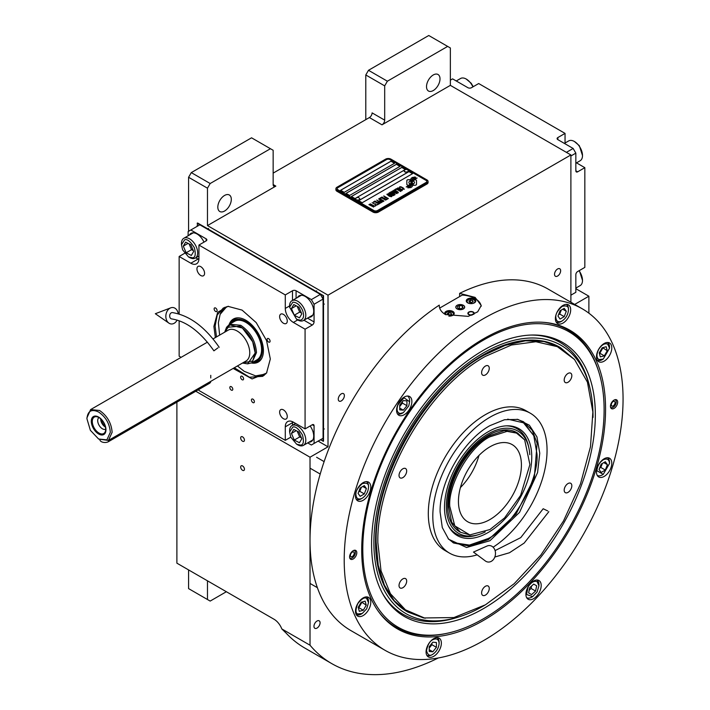 <?xml version="1.0" encoding="UTF-8"?>
<svg xmlns="http://www.w3.org/2000/svg" width="710" height="710" viewBox="0 0 710 710"><rect width="100%" height="100%" fill="white"/><g stroke="black" fill="none" stroke-linecap="round" stroke-linejoin="round"><path stroke-width="1.06" d="M365.792 119.635L365.792 74.967L368.49 70.299L387.385 81.206L447.655 46.407L450.353 47.96L450.353 85.36L381.989 124.827A3.816 2.201 -60 0 0 384.687 120.15L372.093 112.881A3.816 2.201 120 0 1 369.395 117.558L273.146 173.125M188.585 231.291L188.585 177.278L191.283 172.61L210.178 183.517L270.439 148.718L273.146 150.271L273.146 184.556A3.816 2.201 -60 0 0 273.936 186.304A3.816 2.201 -60 0 0 275.844 186.109L207.471 225.585L328.011 295.174L328.011 446.821L310.022 457.213L310.022 645.212A235.347 135.876 120 0 0 331.783 663.628A235.347 135.876 120 0 0 438.318 657.966M450.353 85.36L570.893 154.949L328.011 295.174M384.687 120.15L384.687 85.874L365.792 74.967M191.283 172.61L251.553 137.811L270.439 148.718M217.819 207.142A9.541 5.511 120 0 0 219.798 211.509A9.541 5.511 120 0 0 227.147 208.953A9.541 5.511 120 0 0 231.309 199.35A9.541 5.511 120 0 0 229.339 194.984A9.541 5.511 120 0 0 221.981 197.54A9.541 5.511 120 0 0 217.819 207.142M210.178 183.517L207.471 188.185L207.471 225.585M188.585 177.278L207.471 188.185M318.115 441.114L328.011 446.821M320.077 622.794A4.322 2.494 120 0 0 319.18 620.815A4.322 2.494 120 0 0 315.844 621.969A4.322 2.494 120 0 0 313.962 626.327A4.322 2.494 120 0 0 314.858 628.306A4.322 2.494 120 0 0 318.186 627.143A4.322 2.494 120 0 0 320.077 622.794M560.643 270.75A4.322 2.494 120 0 0 559.746 268.77A4.322 2.494 120 0 0 556.409 269.933A4.322 2.494 120 0 0 554.528 274.282A4.322 2.494 120 0 0 555.424 276.261A4.322 2.494 120 0 0 558.752 275.107A4.322 2.494 120 0 0 560.643 270.75M344.377 395.612A4.322 2.494 120 0 0 343.48 393.633A4.322 2.494 120 0 0 340.152 394.787A4.322 2.494 120 0 0 338.262 399.144A4.322 2.494 120 0 0 339.158 401.123A4.322 2.494 120 0 0 342.486 399.961A4.322 2.494 120 0 0 344.377 395.612M588.883 313.181L588.883 296.212L574.674 304.421M570.893 302.238L570.893 154.949M426.515 86.655A9.541 5.511 120 0 0 428.494 91.022A9.541 5.511 120 0 0 435.842 88.466A9.541 5.511 120 0 0 440.005 78.863A9.541 5.511 120 0 0 438.034 74.497A9.541 5.511 120 0 0 430.677 77.053A9.541 5.511 120 0 0 426.515 86.655M387.385 81.206L384.687 85.874M368.49 70.299L428.76 35.5L447.655 46.407M176.888 402.162L176.888 563.163L274.042 619.253A12.718 7.348 60 0 1 281.826 628.936L310.022 645.212M195.782 391.254L310.022 457.213M244.444 469.212A2.671 1.544 -120 0 0 243.281 466.523A2.671 1.544 -120 0 0 241.222 465.804A2.671 1.544 -120 0 0 240.672 467.029A2.671 1.544 -120 0 0 241.835 469.718A2.671 1.544 -120 0 0 243.894 470.428A2.671 1.544 -120 0 0 244.444 469.212M244.444 440.129A2.671 1.544 -120 0 0 243.281 437.44A2.671 1.544 -120 0 0 241.222 436.721A2.671 1.544 -120 0 0 240.672 437.946A2.671 1.544 -120 0 0 241.835 440.635A2.671 1.544 -120 0 0 243.894 441.345A2.671 1.544 -120 0 0 244.444 440.129M281.826 628.936L286.077 633.072A235.347 135.876 120 0 0 304.794 648.044L331.783 663.628M575.837 288.686L588.883 296.212M188.585 569.908L188.585 588.608L207.471 599.515L207.471 580.816M207.471 599.515L210.178 601.077L226.366 591.723M407.309 184.99A1.589 0.914 0 0 0 408.427 185.257L408.64 185.257A7.375 4.26 0 0 0 410.14 183.828A2.796 1.615 0 0 1 409.697 183.615A2.796 1.615 0 0 1 408.88 182.479A2.796 1.615 0 0 1 410.176 181.112A11.076 6.399 0 0 1 410.069 180.225A11.076 6.399 0 0 1 410.105 179.692L408.427 179.692A1.589 0.914 0 0 0 406.839 180.606L406.839 184.343A1.589 0.914 0 0 0 407.309 184.99M410.114 183.863A2.796 1.615 180 0 1 409.697 183.668A2.796 1.615 180 0 1 408.88 182.523A2.796 1.615 180 0 1 408.88 182.505L408.88 182.479M428.077 181.485A3.816 2.201 180 0 0 426.967 179.932L390.979 159.155A3.816 2.201 180 0 0 385.583 159.155L337.01 187.2A3.816 2.201 180 0 0 335.892 188.762A3.816 2.201 180 0 0 337.01 190.315L337.01 191.301L372.99 212.077A3.816 2.201 180 0 0 378.386 212.077L426.967 184.032A3.816 2.201 180 0 0 428.077 182.479L428.077 181.485A3.816 2.201 180 0 1 426.967 183.047L426.967 184.032M337.01 191.301A3.816 2.201 180 0 1 335.892 189.748L335.892 188.762M337.907 189.748L373.886 210.524A2.547 1.473 0 0 0 377.489 210.524L377.489 210.568A2.547 1.473 180 0 1 373.886 210.568L337.907 189.801A2.547 1.473 180 0 1 337.161 188.762A2.547 1.473 180 0 1 337.161 188.736A2.547 1.473 0 0 0 337.907 189.748L337.907 189.801M337.161 188.762L337.161 188.709A2.547 1.473 0 0 1 337.907 187.671L386.48 159.626A2.547 1.473 0 0 1 390.083 159.626L426.062 180.402A2.547 1.473 0 0 1 426.808 181.44A2.547 1.473 180 0 1 426.808 181.485L426.808 181.44A2.547 1.473 0 0 1 426.062 182.479L377.489 210.524M394.582 163.256L390.979 161.179L340.605 190.262L344.208 192.339L394.582 163.256M399.978 166.38L396.375 164.294L346.001 193.377L349.604 195.463L399.978 166.38M405.374 169.495L401.78 167.418L351.406 196.501L355 198.578L405.374 169.495M412.572 173.648L408.969 171.571L358.594 200.655L362.198 202.732L412.572 173.648M411.33 181.343L411.33 181.298A9.594 5.538 0 0 1 411.551 180.127A6.301 3.639 0 0 1 413.389 178.245A45.254 26.128 0 0 1 415.563 177.136L412.404 177.411A7.322 4.233 0 0 0 410.717 179.16A6.94 4.011 0 0 0 410.46 180.233A6.94 4.011 0 0 0 410.673 181.227A9.674 5.591 0 0 1 410.966 182.585A9.674 5.591 180 0 1 410.966 182.63L410.966 182.585A9.674 5.591 0 0 1 410.921 183.1A6.559 3.79 0 0 1 408.924 185.487A75.375 43.514 0 0 1 406.209 186.916L409.368 186.623A11.679 6.745 0 0 0 410.948 185.319A6.097 3.514 0 0 0 411.667 183.659A6.097 3.514 0 0 0 411.631 183.26L411.631 183.313A227.83 131.536 180 0 1 411.374 181.884A9.594 5.538 180 0 1 411.33 181.343A9.594 5.538 180 0 1 411.33 181.325A9.594 5.538 0 0 0 411.374 181.831A227.83 131.536 0 0 0 411.631 183.26M412.341 182.248A5.964 3.443 0 0 1 412.971 180.713A10.038 5.795 0 0 1 414.889 179.177A25.551 14.75 0 0 1 417.125 178.041L414.072 178.352A7.544 4.358 0 0 0 411.836 180.597A7.233 4.171 0 0 0 411.658 181.503A7.233 4.171 0 0 0 411.827 182.399A9.683 5.591 0 0 1 412.04 183.57A9.683 5.591 180 0 1 412.04 183.624L412.04 183.57A9.683 5.591 0 0 1 411.969 184.272A7.313 4.224 0 0 1 410.362 186.419A15.877 9.168 0 0 1 407.833 187.848L410.921 187.546A6.905 3.985 0 0 0 412.75 185.372A8.387 4.846 0 0 0 412.829 184.689A8.387 4.846 0 0 0 412.652 183.704L412.652 183.757A18.38 10.614 180 0 1 412.368 182.612A5.964 3.443 180 0 1 412.341 182.301A5.964 3.443 180 0 1 412.341 182.275L412.341 182.248A5.964 3.443 0 0 0 412.368 182.559A18.38 10.614 0 0 0 412.652 183.704M413.229 185.257L414.906 185.257A1.589 0.914 0 0 0 416.495 184.343L416.495 180.606A1.589 0.914 0 0 0 414.906 179.692L414.702 179.692A7.375 4.26 0 0 0 413.193 181.121A2.796 1.615 0 0 1 414.462 182.47A2.796 1.615 0 0 1 413.167 183.837A11.094 6.408 0 0 1 413.273 184.724A11.094 6.408 180 0 1 413.273 184.777A11.094 6.408 180 0 1 413.238 185.257A11.094 6.408 0 0 0 413.273 184.724L413.273 184.777M399.455 187.706L399.89 188.008L399.925 187.325L400.901 187.094L403.679 188.691L402.091 189.277L404.354 189.188L400.964 186.828L399.739 186.765L399.455 187.706M401.86 190.733L402.1 189.827L399.934 188.425L398.026 187.866L397.245 188.319L399.641 190.245L401.86 190.733M400.573 191.478L396.331 188.736L394.778 189.632L395.355 189.96L396.65 189.215L400.573 191.478M397.902 193.022L398.132 192.117L395.967 190.715L394.059 190.156L393.278 190.608L395.674 192.534L397.902 193.022M391.157 191.718L394.094 194.114L390.296 192.215L394.795 194.815L391.813 191.895L396.863 193.617L392.364 191.025L395.647 193.218L391.157 191.718M390.731 194.513L393.1 195.685L394.449 195.01L389.95 192.419L388.796 193.191L390.731 194.513M391.476 196.732L391.716 195.818L389.541 194.425L387.997 193.874L386.861 194.318L389.257 196.244L391.476 196.732M383.879 195.924L385.725 197.291L384.598 197.939L386.293 197.62L387.536 198.338L386.249 199.084L386.817 199.421L388.37 198.525L383.657 196.102M381.98 197.025L386.48 199.616L381.767 197.194M385.619 200.113L381.377 197.371L379.823 198.267L380.4 198.596L381.687 197.85L385.619 200.113M379.477 198.463L383.977 201.063L379.264 198.64M380.347 201.498L382.024 202.075L383.373 201.409L378.616 198.96L380.622 200.122L379.735 200.752L380.347 201.498M378.403 202.625L380.09 203.193L381.43 202.527L376.673 200.078L378.687 201.241L377.791 201.871L378.403 202.625M373.442 201.951L374.019 202.279L375.315 201.534L376.841 202.421L375.723 203.069L377.418 202.749L378.661 203.468L377.365 204.214L377.942 204.542L379.495 203.646L374.995 201.054L373.442 201.951M375.483 205.412L377.596 204.746L376.433 204.87L372.155 202.696L376.167 205.012L375.483 205.412M373.495 206.557L375.617 205.891L374.445 206.015L370.167 203.841L374.188 206.157L373.495 206.557M369.138 204.436L373.629 207.036L368.916 204.613M401.709 190.049L399.899 190.102L397.928 188.807L398.283 188.265L401.452 189.65L401.638 190.253L400.325 190.351L397.866 188.62M397.742 192.339L395.94 192.392L393.961 191.096L394.316 190.555L397.485 191.94L397.671 192.543L396.366 192.641L393.899 190.91M392.275 194.061L393.615 194.833L391.964 195.126L391.458 194.531L392.275 194.061M390.385 194.158L389.417 193.502L390.269 192.898L391.707 193.724L390.385 194.212L389.417 193.502M391.325 196.049L389.515 196.093L387.536 194.806L387.9 194.265L391.059 195.649L391.245 196.253L389.941 196.342L387.474 194.62M380.347 201.054L381.199 200.451L382.637 201.285L380.693 201.462L381.82 201.809L382.637 201.285M378.412 202.173L379.264 201.578L380.693 202.403L379.655 202.891L378.412 202.173L379.042 202.749L380.693 202.403M340.649 190.289L390.979 161.232L394.538 163.282M346.045 193.404L396.375 164.347L399.934 166.397M351.45 196.528L401.78 167.462L405.33 169.521M358.639 200.681L408.969 171.625L412.528 173.675M426.808 181.485A2.547 1.473 180 0 1 426.062 182.523L377.489 210.568M337.01 190.315L372.99 211.092L372.99 212.077M426.967 183.047L378.386 211.092A3.816 2.201 180 0 1 372.99 211.092M410.966 182.63A9.674 5.591 180 0 1 410.921 183.153A6.559 3.79 180 0 1 408.924 185.541A75.375 43.514 180 0 1 406.289 186.925M412.404 177.411L412.404 177.464A7.322 4.233 0 0 0 410.717 179.213A6.94 4.011 0 0 0 410.46 180.26M413.371 177.553L412.404 177.464M414.507 176.985L413.371 177.606M415.474 177.18L414.507 177.038M412.829 184.715A8.387 4.846 0 0 0 412.652 183.757M417.036 178.077L414.072 178.405A7.544 4.358 0 0 0 411.836 180.642A7.233 4.171 0 0 0 411.658 181.529M412.04 183.624A9.683 5.591 180 0 1 411.969 184.325A7.313 4.224 180 0 1 410.362 186.473A15.877 9.168 180 0 1 407.913 187.857M416.495 184.343L416.495 180.659A1.589 0.914 0 0 0 414.906 179.745L414.702 179.745A7.375 4.26 0 0 0 413.22 181.13M414.462 182.47L414.462 182.523A2.796 1.615 180 0 1 414.462 182.523A2.796 1.615 180 0 1 413.176 183.89M410.096 179.745L408.427 179.745A1.589 0.914 0 0 0 406.839 180.659M410.158 181.121A11.076 6.399 180 0 1 410.069 180.278A11.076 6.399 180 0 1 410.069 180.251M400.964 186.828L400.413 186.765M401.434 187.005L400.964 186.881M401.958 187.254L401.434 187.058M403.395 188.079L401.958 187.307M402.321 190.36L399.411 188.221L397.254 188.363M400.786 191.354L396.331 188.789L394.822 189.659M398.363 192.65L395.443 190.511L393.287 190.653M394.094 194.114L390.34 192.241M395.142 194.611L391.813 191.895M396.819 193.644L392.151 191.203M395.647 193.218L391.201 191.753M394.405 195.037L389.95 192.472L388.814 193.226M393.615 194.833L392.577 195.374L391.423 194.664M391.707 193.724L390.385 194.212M391.938 196.359L389.027 194.22L386.861 194.362M385.725 197.291L384.642 197.966M387.536 198.338L386.293 199.111M388.326 198.551L383.879 195.978M386.435 199.643L381.98 197.069M385.832 199.989L381.377 197.424L379.868 198.294M383.933 201.09L379.477 198.516M383.329 201.436L378.661 198.986M380.622 200.122L379.743 200.779M381.385 202.554L376.726 200.105M378.687 201.241L377.809 201.897M376.841 202.421L375.767 203.087M378.661 203.468L377.409 204.24M379.451 203.672L374.995 201.107L373.487 201.977M377.551 204.773L376.433 204.915L372.2 202.723M376.167 205.012L375.528 205.438M375.572 205.918L374.445 206.06L370.212 203.868M374.188 206.157L373.54 206.583M373.584 207.063L369.138 204.489M404.247 170.932A2.032 1.171 -0 0 0 404.238 171.048A2.032 1.171 -0 0 0 404.798 171.855A2.032 1.171 180 0 0 407.025 172.139A2.032 1.171 180 0 0 408.312 171.048L408.312 170.817A2.032 1.171 180 0 1 407.025 171.909A2.032 1.171 180 0 1 404.798 171.625A2.032 1.171 -0 0 1 404.238 170.817A2.032 1.171 -0 0 1 404.46 170.285A2.414 2.414 0 0 1 408.09 170.285A2.032 1.171 180 0 1 408.312 170.817M355.674 198.977A2.032 1.171 -0 0 0 355.666 199.093A2.032 1.171 -0 0 0 356.216 199.9A2.032 1.171 180 0 0 358.452 200.184A2.032 1.171 180 0 0 359.73 199.093L359.73 198.862A2.032 1.171 180 0 1 358.452 199.954A2.032 1.171 180 0 1 356.216 199.67A2.032 1.171 -0 0 1 355.666 198.862A2.032 1.171 -0 0 1 355.887 198.33A2.414 2.414 0 0 1 359.517 198.33A2.032 1.171 180 0 1 359.73 198.862M361.709 549.939A172.432 99.551 -60 0 1 483.634 338.75A172.432 99.551 -60 0 1 544.756 322.429A172.432 99.551 -60 0 1 605.568 409.146A172.432 99.551 -60 0 1 515.283 597.243A172.432 99.551 -60 0 1 378.137 611.035A172.432 99.551 -60 0 1 361.709 549.939M582.227 308.779A197.185 113.84 120 0 0 430.278 361.603A197.185 113.84 120 0 0 344.208 560.039A197.185 113.84 120 0 0 385.042 650.307A197.185 113.84 120 0 0 536.991 597.483A197.185 113.84 120 0 0 623.06 399.047A197.185 113.84 120 0 0 582.227 308.779L548.04 289.041A197.185 113.84 120 0 0 459.636 293.363L475.088 297.383L481.238 305.495L477.697 311.814L468.289 316.367L445.401 314.53C441.238 312.018 439.197 308.885 439.268 305.123L439.268 305.877M439.259 305.495L439.268 305.123A197.185 113.84 120 0 0 310.022 540.31A197.185 113.84 120 0 0 350.864 630.578L385.042 650.307M459.636 293.363L459.636 296.567M447.69 633.151A171.74 99.151 -60 0 1 396.42 627.498A171.74 99.151 -60 0 1 377.676 610.378M349.604 556.924A5.085 2.938 -60 0 1 351.823 551.803A5.085 2.938 -60 0 1 355.745 550.445A5.085 2.938 -60 0 1 356.802 552.77A5.085 2.938 -60 0 1 354.574 557.891A5.085 2.938 -60 0 1 350.66 559.258A5.085 2.938 -60 0 1 349.604 556.924M610.467 406.315A5.085 2.938 -60 0 1 612.694 401.194A5.085 2.938 -60 0 1 616.608 399.836A5.085 2.938 -60 0 1 617.664 402.162A5.085 2.938 -60 0 1 615.446 407.283A5.085 2.938 -60 0 1 611.523 408.649A5.085 2.938 -60 0 1 610.467 406.315M355.479 611.168A10.81 6.239 120 0 0 357.725 616.12A10.81 6.239 120 0 0 366.058 613.218A10.81 6.239 120 0 0 370.78 602.337A10.81 6.239 120 0 0 368.534 597.394A10.81 6.239 120 0 0 360.201 600.287A10.81 6.239 120 0 0 355.479 611.168M426.071 651.922A10.81 6.239 120 0 0 428.316 656.874A10.81 6.239 120 0 0 436.65 653.981A10.81 6.239 120 0 0 441.363 643.091A10.81 6.239 120 0 0 439.126 638.148A10.81 6.239 120 0 0 430.792 641.041A10.81 6.239 120 0 0 426.071 651.922M525.906 594.288A10.81 6.239 120 0 0 528.142 599.24A10.81 6.239 120 0 0 536.476 596.338A10.81 6.239 120 0 0 541.197 585.457A10.81 6.239 120 0 0 538.952 580.514A10.81 6.239 120 0 0 530.627 583.407A10.81 6.239 120 0 0 525.906 594.288M596.489 472.026A10.81 6.239 120 0 0 598.734 476.969A10.81 6.239 120 0 0 607.068 474.076A10.81 6.239 120 0 0 611.789 463.195A10.81 6.239 120 0 0 609.544 458.243A10.81 6.239 120 0 0 601.21 461.145A10.81 6.239 120 0 0 596.489 472.026M596.489 356.748A10.81 6.239 120 0 0 598.734 361.701A10.81 6.239 120 0 0 607.068 358.798A10.81 6.239 120 0 0 611.789 347.918A10.81 6.239 120 0 0 609.544 342.974A10.81 6.239 120 0 0 601.21 345.868A10.81 6.239 120 0 0 596.489 356.748M555.389 318.63A10.81 6.239 120 0 0 557.634 323.574A10.81 6.239 120 0 0 565.968 320.68A10.81 6.239 120 0 0 570.68 309.8A10.81 6.239 120 0 0 568.444 304.847A10.81 6.239 120 0 0 560.11 307.749A10.81 6.239 120 0 0 555.389 318.63M396.588 410.309A10.81 6.239 120 0 0 398.825 415.261A10.81 6.239 120 0 0 407.158 412.368A10.81 6.239 120 0 0 411.88 401.487A10.81 6.239 120 0 0 409.635 396.535A10.81 6.239 120 0 0 401.31 399.428A10.81 6.239 120 0 0 396.588 410.309M355.479 495.891A10.81 6.239 120 0 0 357.725 500.843A10.81 6.239 120 0 0 366.058 497.95A10.81 6.239 120 0 0 370.78 487.069A10.81 6.239 120 0 0 368.534 482.117A10.81 6.239 120 0 0 360.201 485.01A10.81 6.239 120 0 0 355.479 495.891M543.958 322.367A171.74 99.151 -60 0 1 568.151 330.035A171.74 99.151 -60 0 1 598.69 371.614M439.676 308.087L462.254 295.058A20.989 12.114 180 0 1 475.088 298.546A20.989 12.114 180 0 1 481.185 306.276M463.302 305.353A4.322 2.494 0 0 0 458.589 304.812A4.322 2.494 0 0 0 455.918 307.119A4.322 2.494 0 0 0 457.187 308.885A4.322 2.494 0 0 0 461.899 309.427A4.322 2.494 0 0 0 464.571 307.119A4.322 2.494 0 0 0 463.302 305.353M472.061 315.089A3.177 1.837 180 0 1 468.795 314.654A3.177 1.837 180 0 1 467.863 313.35A3.177 1.837 180 0 1 469.825 311.654A3.177 1.837 180 0 1 473.286 312.054A3.177 1.837 180 0 1 474.218 313.35A3.177 1.837 180 0 1 473.721 314.344M474.413 298.937A4.775 2.751 0 0 0 469.212 298.342A4.775 2.751 0 0 0 466.266 300.889A4.775 2.751 0 0 0 467.668 302.833A4.775 2.751 0 0 0 472.869 303.436A4.775 2.751 0 0 0 475.815 300.889A4.775 2.751 0 0 0 474.413 298.937M448.818 316.083A4.775 2.751 0 0 0 454.222 313.35A4.775 2.751 0 0 0 452.829 311.406A4.775 2.751 0 0 0 447.628 310.811A4.775 2.751 0 0 0 444.682 313.35A4.775 2.751 0 0 0 444.939 314.246M472.745 303.463A3.941 2.281 0 0 0 473.827 299.798A3.941 2.281 0 0 0 468.254 299.798L468.254 299.798A3.941 2.281 0 0 0 468.254 303.019A3.941 2.281 0 0 0 469.337 303.463M467.89 300.002L467.89 300.002A4.455 2.574 0 0 0 466.585 301.821A4.455 2.574 0 0 0 466.585 301.874L466.585 301.821M474.191 300.002L474.191 300.002A4.455 2.574 0 0 1 475.496 301.821L475.496 301.874A4.455 2.574 0 0 0 475.496 301.821M473.171 301.732L472.603 300.507L470.473 300.179L468.911 301.075L469.479 302.309L471.609 302.637L473.171 301.732M470.473 300.179L470.189 302.416M471.893 302.478L470.473 302.256M472.603 300.507L472.603 302.07M451.161 315.923A3.941 2.281 0 0 0 452.243 312.258A3.941 2.281 0 0 0 446.661 312.258L446.661 312.258A3.941 2.281 0 0 0 445.818 314.761M446.306 312.471L446.306 312.471A4.455 2.574 0 0 0 445.001 314.281M452.598 312.471L452.598 312.471A4.455 2.574 0 0 1 453.903 314.29L453.903 314.344A4.455 2.574 0 0 0 453.903 314.29M451.578 314.202L451.01 312.968L448.88 312.64L447.327 313.545L447.895 314.77L450.025 315.098L451.578 314.202M448.88 312.64L448.605 314.876M450.3 314.938L448.88 314.716M451.01 312.968L451.01 314.53M473.526 312.711A2.716 1.571 180 0 1 472.585 314.645A2.716 1.571 180 0 1 469.115 314.459A2.716 1.571 0 0 1 468.556 312.711A2.716 1.571 0 0 1 472.966 312.24A2.716 1.571 180 0 1 473.526 312.711L473.943 313.252A3.177 1.837 180 0 1 474.173 313.678M468.556 312.711L468.138 313.252A3.177 1.837 0 0 0 467.908 313.678M483.457 340.117A170.64 98.521 120 0 0 362.792 549.105A170.64 98.521 120 0 0 440.404 634.456A170.64 98.521 120 0 0 604.112 409.776A170.64 98.521 120 0 0 596.169 364.647A170.64 98.521 120 0 0 483.457 340.117M396.322 627.445A171.74 99.151 120 0 0 438.771 634.678L440.404 634.456M595.335 414.853A158.215 91.35 120 0 0 532.056 335.022A158.215 91.35 120 0 0 371.578 544.029A158.215 91.35 -60 0 0 382.681 593.737A158.215 91.35 -60 0 0 508.378 590.986A158.215 91.35 -60 0 0 595.335 414.853M484.566 605.302A154.949 89.46 -60 0 1 459.485 616.733L457.284 617.434A156.972 90.632 -60 0 1 382.14 592.735M459.485 616.733A154.949 89.46 -60 0 1 373.886 542.697A154.949 89.46 120 0 1 471.396 360.653A154.949 89.46 120 0 1 590.365 390.038A154.949 89.46 120 0 1 593.019 416.184A154.949 89.46 -60 0 1 593.01 417.453M530.911 335.058A156.972 90.632 -60 0 1 589.868 387.775L590.365 390.038M407.753 612.011L407.123 611.647A152.659 88.138 -60 0 1 375.51 541.765A152.659 88.138 120 0 1 442.144 388.13A152.659 88.138 120 0 1 559.782 347.234L544.055 341.545L525.391 340.8L505.147 345.397L484.087 355.16C426.399 386.746 374.649 476.383 376.14 542.129L378.217 565.249L384.358 585.084L394.334 600.873L407.753 612.011L423.604 617.966L453.912 617.558L485.436 604.813L514.209 583.673L540.869 555.042L563.509 520.962L580.46 483.971L590.489 446.723L592.868 411.924L587.418 382.149L574.541 359.526L557.332 346.666L535.881 341.732L511.431 345.024L485.436 356.358C427.944 387.837 376.371 477.173 377.853 542.697L381.039 570.875L390.411 593.693L405.41 609.81L425.157 618.277M596.169 364.647L595.548 363.13A171.74 99.151 120 0 0 568.062 329.981M457.098 305.3L457.098 305.3A4.455 2.574 0 0 0 457.098 308.939A4.455 2.574 0 0 0 463.39 308.939A4.455 2.574 0 0 0 463.39 305.3L463.39 305.3A4.455 2.574 0 0 0 457.098 305.3M462.325 305.921L459.485 305.477L457.409 306.685L458.172 308.317L461.003 308.761L463.08 307.554L462.325 305.921L462.325 307.998M459.485 305.477L459.485 308.522M489.935 540.727L466.568 547.499L448.649 539.254L442.286 527.548L440.093 511.954C439.41 481.593 463.302 440.218 489.935 425.636L504.535 419.725L517.856 419.397L529.367 425.228L536.929 436.898L539.76 453.202L537.577 472.532L519.56 512.336L489.935 540.727M517.075 419.246L523.563 421.811L532.216 430.278L537.106 443.244L534.293 477.874L516.072 514.031L488.578 539.529L469.647 546.114L453.601 542.999L448.134 538.65M530.326 413.22L525.826 410.628A80.78 46.638 -60 0 0 485.436 414.622A80.78 46.638 120 0 0 432.656 485.809A80.78 46.638 120 0 0 445.046 550.543L449.536 553.134A80.78 46.638 120 0 1 437.156 488.409A80.78 46.638 120 0 1 489.935 417.223A80.78 46.638 -60 0 1 530.326 413.22A80.78 46.638 -60 0 1 543.292 475.904A80.78 46.638 -60 0 1 493.113 547.197M449.536 553.134A80.78 46.638 120 0 0 477.164 554.838M574.541 359.526L560.412 347.598M402.854 477.626A5.405 3.124 120 0 0 406.386 472.86A5.405 3.124 120 0 0 405.561 468.529A5.405 3.124 120 0 0 402.854 468.795A5.405 3.124 120 0 0 399.322 473.561A5.405 3.124 120 0 0 400.156 477.892A5.405 3.124 120 0 0 402.854 477.626M402.854 587.72A5.405 3.124 120 0 0 406.386 582.963A5.405 3.124 120 0 0 405.561 578.623A5.405 3.124 120 0 0 402.854 578.898A5.405 3.124 120 0 0 399.322 583.655A5.405 3.124 120 0 0 400.156 587.995A5.405 3.124 120 0 0 402.854 587.72M485.436 595.104A5.405 3.124 120 0 0 488.968 590.338A5.405 3.124 120 0 0 488.134 586.007A5.405 3.124 120 0 0 485.436 586.274A5.405 3.124 120 0 0 481.904 591.039A5.405 3.124 120 0 0 482.729 595.37A5.405 3.124 120 0 0 485.436 595.104M568.009 492.376A5.405 3.124 120 0 0 571.541 487.61A5.405 3.124 120 0 0 570.716 483.279A5.405 3.124 120 0 0 568.009 483.546A5.405 3.124 120 0 0 564.477 488.311A5.405 3.124 120 0 0 565.311 492.642A5.405 3.124 120 0 0 568.009 492.376M568.009 382.273A5.405 3.124 120 0 0 571.541 377.507A5.405 3.124 120 0 0 570.716 373.176A5.405 3.124 120 0 0 568.009 373.442A5.405 3.124 120 0 0 564.477 378.208A5.405 3.124 120 0 0 565.311 382.539A5.405 3.124 120 0 0 568.009 382.273M485.436 374.898A5.405 3.124 120 0 0 488.968 370.132A5.405 3.124 120 0 0 488.134 365.801A5.405 3.124 120 0 0 485.436 366.067A5.405 3.124 120 0 0 481.904 370.833A5.405 3.124 120 0 0 482.729 375.164A5.405 3.124 120 0 0 485.436 374.898M368.525 487.326L368.525 487.326C368.88 483.679 366.786 482.472 362.233 483.688C357.671 487.734 355.577 491.364 355.932 494.595C356.331 498.748 358.435 499.964 362.233 498.234L362.233 498.234C366.032 495.58 368.126 491.941 368.525 487.326L368.525 486.288A10.18 5.875 120 0 0 366.422 481.628A10.18 5.875 120 0 0 366.387 481.611L366.422 481.628M361.328 498.748L362.224 498.234L361.328 498.748A10.18 5.875 120 0 0 361.337 498.748A10.18 5.875 120 0 1 356.242 499.254A10.18 5.875 120 0 1 356.216 499.236L356.242 499.254M360.156 488.01L358.071 493.361L360.156 496.317L364.31 493.92L366.387 488.56L364.31 485.604L360.156 488.01M366.387 488.56L362.783 486.483M364.31 493.92L359.81 491.32L361.363 487.309M358.594 492.021L359.81 491.32M366.68 608.807L368.525 602.604L366.68 598.521C364.833 596.87 361.86 598.583 357.778 603.66C355.417 609.739 355.417 613.174 357.778 613.946L362.233 613.502L366.68 608.807M368.525 602.604L368.525 601.556A10.18 5.875 120 0 0 366.422 596.906L366.422 596.906A10.18 5.875 120 0 0 366.387 596.888L366.422 596.906M310.252 583.567L317.388 587.694M356.216 614.514L356.242 614.532A10.18 5.875 120 0 1 356.216 614.514L356.242 614.532A10.18 5.875 120 0 0 361.328 614.026L362.233 613.502M358.213 607.307L359.295 611.328L363.307 610.245L366.245 605.16L365.171 601.148L361.15 602.222L358.213 607.307M366.245 605.16L361.621 602.098M363.307 610.245L358.807 607.653L361.745 602.559M358.346 607.778L358.807 607.653M426.834 655.286L426.808 655.268A10.18 5.875 120 0 0 426.834 655.286A10.18 5.875 120 0 0 431.92 654.78L432.816 654.265C436.614 651.611 438.718 647.973 439.117 643.358L439.117 643.358C438.718 639.204 436.614 637.988 432.816 639.719C429.843 641.023 427.748 644.662 426.524 650.626C427.748 655.179 429.843 656.395 432.816 654.265L431.92 654.78A10.18 5.875 120 0 0 431.928 654.78M439.117 642.319L439.117 643.358L439.117 642.319A10.18 5.875 120 0 0 437.005 637.66A10.18 5.875 120 0 0 436.978 637.642L437.005 637.66M429.222 651.469L432.816 651.789L436.419 647.316L436.419 642.514L432.816 642.195L429.222 646.668L429.222 651.469M432.816 651.789L429.222 649.712M436.419 647.316L431.92 644.716L431.92 643.313M429.222 648.07L431.92 644.716M537.106 581.641C534.133 580.585 531.169 582.298 528.196 586.788L526.5 594.465L532.651 596.622L537.106 591.927L538.943 585.723L537.106 581.641M536.84 580.026L536.84 580.026A10.18 5.875 120 0 0 536.813 580.008L536.84 580.026A10.18 5.875 120 0 1 538.943 584.685L538.943 585.723M526.634 597.634L526.66 597.651A10.18 5.875 120 0 0 526.66 597.651A10.18 5.875 120 0 0 531.754 597.145L532.651 596.622M531.577 594.607L535.588 591.048L536.662 585.794L533.725 584.099L529.713 587.658L528.639 592.912L531.577 594.607M535.588 591.048L531.089 588.457L531.595 585.99M529.207 590.125L531.089 588.457M536.662 585.794L533.725 584.099M609.535 463.453L609.535 463.453C609.136 459.299 607.041 458.092 603.243 459.823C599.444 462.476 597.341 466.106 596.941 470.721L603.243 474.36L609.535 463.453L609.535 462.414A10.18 5.875 120 0 0 607.432 457.755A10.18 5.875 120 0 0 607.396 457.737L607.432 457.755M597.225 475.363A10.18 5.875 120 0 0 597.252 475.38A10.18 5.875 120 0 0 602.337 474.884L603.243 474.36M605.319 470.047L607.396 464.686L605.319 461.731L601.166 464.136L599.089 469.487L601.166 472.443L605.319 470.047L600.82 467.446L602.382 463.435M607.396 464.686L603.793 462.609M599.604 468.147L600.82 467.446M598.787 349.249C596.382 354.059 596.382 357.485 598.787 359.526L603.243 359.082L609.535 348.184L607.689 344.101C604.725 343.045 601.752 344.758 598.787 349.249M597.225 360.094L597.252 360.112A10.18 5.875 120 0 0 597.252 360.112L597.252 360.112A10.18 5.875 120 0 0 602.337 359.606L603.243 359.082M607.405 342.469L607.432 342.486A10.18 5.875 120 0 0 607.396 342.469L607.432 342.486A10.18 5.875 120 0 1 609.535 347.146L609.535 348.184M607.254 350.74L606.18 346.728L602.169 347.802L599.222 352.888L600.305 356.908L604.316 355.825L607.254 350.74L602.63 347.678M604.316 355.825L599.817 353.234L602.754 348.14M599.355 353.358L599.817 353.234M400.183 413.495L403.333 412.652L408.783 405.863L409.626 401.745L404.008 397.76L397.875 404.895C396.331 409.821 397.094 412.688 400.183 413.495M397.316 413.655L397.343 413.673A10.18 5.875 120 0 0 397.343 413.673A10.18 5.875 120 0 0 398.834 414.134A10.18 5.875 120 0 0 402.437 413.167L403.333 412.652M409.626 401.745L409.626 400.706A10.18 5.875 120 0 0 407.522 396.047A10.18 5.875 120 0 0 407.496 396.029L407.522 396.047M403.333 400.582L399.73 405.055L399.73 409.856L403.333 410.176L406.928 405.703L406.928 400.901L403.333 400.582M406.928 405.703L402.428 403.102L402.428 401.7M399.73 406.457L402.428 403.102M403.333 410.176L399.73 408.099M568.435 310.057L568.435 310.057C568.79 306.418 566.695 305.202 562.134 306.418C557.581 310.465 555.486 314.095 555.841 317.326C556.241 321.479 558.344 322.695 562.134 320.964L562.134 320.964C565.932 318.311 568.035 314.672 568.435 310.057L568.435 309.019A10.18 5.875 120 0 0 566.323 304.359A10.18 5.875 120 0 0 566.296 304.341L566.323 304.359M561.237 321.488L562.134 320.964L561.237 321.488A10.18 5.875 120 0 0 561.246 321.479A10.18 5.875 120 0 1 556.152 321.985A10.18 5.875 120 0 1 556.125 321.967L556.152 321.985M560.057 310.74L557.98 316.092L560.057 319.047L564.219 316.651L566.296 311.291L564.219 308.335L560.057 310.74M566.296 311.291L562.693 309.214M564.219 316.651L559.72 314.051L561.273 310.039M558.504 314.752L559.72 314.051M615.552 399.597A5.085 2.938 -60 0 1 615.632 399.774L616.04 400.795A4.358 2.512 -60 0 1 616.245 401.94A4.358 2.512 120 0 1 612.073 407.673L610.982 407.824A5.085 2.938 120 0 1 610.786 407.842M614.771 399.757A4.358 2.512 -60 0 1 616.04 400.795M610.538 407.087A4.358 2.512 120 0 0 612.073 407.673M615.055 402.632A2.671 1.544 120 0 0 614.505 401.407A2.671 1.544 120 0 0 612.446 402.126A2.671 1.544 120 0 0 611.283 404.806A2.671 1.544 120 0 0 611.834 406.031A2.671 1.544 120 0 0 613.893 405.321A2.671 1.544 120 0 0 615.055 402.632M353.899 550.365A4.358 2.512 120 0 1 355.177 551.404A4.358 2.512 120 0 1 355.382 552.549A4.358 2.512 -60 0 1 351.202 558.282L350.119 558.433A5.085 2.938 -60 0 1 349.923 558.451M355.177 551.404L354.76 550.392A5.085 2.938 120 0 0 354.68 550.206M351.202 558.282A4.358 2.512 -60 0 1 349.675 557.696M350.412 555.424A2.671 1.544 120 0 0 350.962 556.64A2.671 1.544 120 0 0 353.021 555.93A2.671 1.544 120 0 0 354.192 553.241A2.671 1.544 120 0 0 353.633 552.016A2.671 1.544 120 0 0 351.574 552.735A2.671 1.544 120 0 0 350.412 555.424M449.776 506.363L454.773 525.87L469.807 534.914L489.935 529.545L504.553 517.927L520.616 495.367L529.9 464.589L524.672 439.88L516.481 433.073L507.038 431.361L489.935 436.819C470.064 446.208 447.983 484.46 449.776 506.363M524.672 439.88L517.652 433.082L504.526 430.535L489.03 435.922C467.402 447.761 447.992 481.38 448.551 506.035L451.631 522.143L460.408 532.234L469.807 534.914M460.417 487.557A44.526 25.711 120 0 0 478.966 455.438M489.935 446.83A44.526 25.711 120 0 0 460.843 486.057A44.526 25.711 120 0 0 467.668 521.743A44.526 25.711 120 0 0 489.935 519.534A44.526 25.711 120 0 0 519.019 480.297A44.526 25.711 120 0 0 512.194 444.62A44.526 25.711 120 0 0 489.935 446.83M452.838 542.538L469.399 545.076L488.134 538.553C512.3 527.122 539.165 480.581 536.982 453.938L533.769 435.665L523.51 422.814L507.685 419.157M533.769 435.665L522.791 421.376M488.134 532.518A61.699 35.624 120 0 0 530.663 468.813A61.699 35.624 120 0 0 507.082 425.822A61.699 35.624 120 0 0 488.134 431.769A61.699 35.624 -60 0 0 448.835 526.713A61.699 35.624 -60 0 0 488.134 532.518M506.168 425.858A60.696 35.047 -60 0 1 528.497 446.244L528.897 448.054A59.081 34.107 120 0 0 488.134 433.908A59.081 34.107 -60 0 0 446.608 500.807A59.081 34.107 -60 0 0 478.993 534.488L477.226 535.047A60.696 35.047 -60 0 1 448.409 525.897M529.802 454.702A59.081 34.107 120 0 0 528.897 448.054M485.205 531.95A59.081 34.107 -60 0 1 478.993 534.488M517.652 433.082L516.756 432.567A57.244 33.05 120 0 0 488.134 435.399A57.244 33.05 -60 0 0 450.735 485.844A57.244 33.05 -60 0 0 459.512 531.719L460.408 532.234M188.132 235.773L188.132 231.558L199.829 224.804L320.37 294.393L323.068 299.07L323.068 438.256L314.068 443.448L314.068 425.787A2.547 1.473 -60 0 0 313.545 424.624A2.547 1.473 -60 0 0 312.276 424.749L314.068 425.787M181.121 357.343L179.142 356.198L179.142 320.725M179.142 314.033L179.142 256.479L184.627 253.319M190.83 229.996L206.122 238.826A2.547 1.473 180 0 1 206.867 239.865A2.547 1.473 180 0 1 206.122 240.903L198.933 245.056L285.287 294.916L292.484 290.763A2.547 1.473 180 0 1 296.079 290.763L311.37 299.584L320.37 294.393L323.52 295.697L197.584 222.993L197.131 226.357M323.068 299.07L314.068 304.262L311.37 299.584M314.068 304.262L314.068 321.923A2.547 1.473 -60 0 1 312.276 325.038L303.933 320.219M312.276 424.749L305.078 428.911L305.078 329.192L312.276 325.038M307.714 442.898L311.37 445.01L314.068 443.448M198.933 389.435L198.933 390.473L285.287 440.333L290.772 437.165M283.45 323.236A5.405 3.124 -120 0 0 286.157 323.503A5.405 3.124 -120 0 0 286.982 319.172A5.405 3.124 -120 0 0 283.45 314.406A5.405 3.124 -120 0 0 280.752 314.139A5.405 3.124 -120 0 0 279.917 318.47A5.405 3.124 -120 0 0 283.45 323.236M200.761 275.498A5.405 3.124 -120 0 0 203.468 275.764A5.405 3.124 -120 0 0 204.294 271.433A5.405 3.124 -120 0 0 200.761 266.667A5.405 3.124 -120 0 0 198.063 266.401A5.405 3.124 -120 0 0 197.229 270.732A5.405 3.124 -120 0 0 200.761 275.498M283.45 409.892A5.405 3.124 -120 0 0 280.752 409.626A5.405 3.124 -120 0 0 279.917 413.957A5.405 3.124 -120 0 0 283.45 418.722A5.405 3.124 -120 0 0 286.157 418.989A5.405 3.124 -120 0 0 286.982 414.658A5.405 3.124 -120 0 0 283.45 409.892M268.593 338.617A2.103 1.216 -120 0 0 267.546 338.51A2.103 1.216 -120 0 0 267.226 340.196A2.103 1.216 -120 0 0 268.593 342.042A2.103 1.216 -120 0 0 269.64 342.149A2.103 1.216 -120 0 0 269.969 340.463A2.103 1.216 -120 0 0 268.593 338.617M215.618 308.033A2.103 1.216 -120 0 0 214.571 307.927A2.103 1.216 -120 0 0 214.251 309.604A2.103 1.216 -120 0 0 215.618 311.459A2.103 1.216 -120 0 0 216.674 311.566A2.103 1.216 -120 0 0 216.994 309.88A2.103 1.216 -120 0 0 215.618 308.033M242.11 376.3A2.103 1.216 -120 0 0 241.054 376.193A2.103 1.216 -120 0 0 240.734 377.871A2.103 1.216 -120 0 0 242.11 379.726A2.103 1.216 -120 0 0 243.157 379.832A2.103 1.216 -120 0 0 243.477 378.146A2.103 1.216 -120 0 0 242.11 376.3M215.352 337.578L213.896 326.405L217.659 312.311L227.963 306.338L242.074 310.101L256.195 322.597L266.534 340.498L270.324 358.985L266.516 373.123L252.085 378.927L233.164 368.428M252.902 399.144A2.103 1.216 -120 0 0 251.855 399.047A2.103 1.216 -120 0 0 251.526 400.724A2.103 1.216 -120 0 0 252.902 402.579A2.103 1.216 -120 0 0 253.949 402.676A2.103 1.216 -120 0 0 254.278 400.999A2.103 1.216 -120 0 0 252.902 399.144M231.309 386.684A2.103 1.216 -120 0 0 230.262 386.577A2.103 1.216 -120 0 0 229.942 388.264A2.103 1.216 -120 0 0 231.309 390.109A2.103 1.216 -120 0 0 232.365 390.216A2.103 1.216 -120 0 0 232.685 388.53A2.103 1.216 -120 0 0 231.309 386.684M285.287 440.333L285.287 426.825L292.484 422.672A11.449 6.612 60 0 1 292.529 421.713M305.078 428.911L293.381 422.157A11.449 6.612 -120 0 0 287.656 421.589A11.449 6.612 -120 0 0 285.287 426.825M305.078 329.192L293.381 322.438L297.703 319.944A11.449 6.612 -120 0 0 302.132 320.982A11.449 6.612 -120 0 0 303.427 320.512A11.449 6.612 -120 0 0 304.483 309.4A11.449 6.612 -120 0 0 293.274 300.215A11.449 6.612 -120 0 0 291.979 300.685A11.449 6.612 -120 0 0 289.609 305.921L285.287 308.415A11.449 6.612 -120 0 0 293.381 322.438M285.287 294.916L285.287 308.415M198.933 245.056L198.933 258.555A11.449 6.612 -120 0 1 196.555 263.8A11.449 6.612 -120 0 1 190.83 263.233L198.028 259.079L195.8 257.792M179.142 256.479L190.83 263.233M203.992 242.137A12.088 6.976 -120 0 0 190.99 233.386A12.088 6.976 -120 0 0 189.375 235.054M308.957 317.317A12.088 6.976 -120 0 0 311.211 316.749A12.088 6.976 -120 0 0 313.066 307.066A12.088 6.976 -120 0 0 305.167 296.416A12.088 6.976 -120 0 0 299.123 295.821A12.088 6.976 -120 0 0 297.508 297.49M308.957 442.179A12.088 6.976 -120 0 0 311.211 441.611A12.088 6.976 -120 0 0 313.714 436.082A12.088 6.976 -120 0 0 310.137 425.982M191.629 233.759A12.088 6.976 60 0 1 192.224 232.924M312.231 315.923A12.088 6.976 60 0 1 311.211 316.021M300.357 295.351A12.088 6.976 -120 0 0 299.762 296.185M312.231 440.777A12.088 6.976 60 0 1 311.211 440.883M266.827 372.67L262.727 376.327L249.476 377.232L234.318 367.753M216.506 336.913L215.121 326.076L217.242 314.983L223.286 308.025L228.513 306.303M290.745 437.12L296.62 444.185L300.463 445.081C303.454 445.099 304.137 441.753 302.495 435.044C298.582 428.733 295.342 426.08 292.786 427.083L289.609 432.026L290.745 437.12M296.62 444.185L297.703 444.806A11.449 6.612 -120 0 0 302.132 445.836A11.449 6.612 -120 0 0 303.427 445.374A11.449 6.612 -120 0 0 303.986 433.189A11.449 6.612 -120 0 0 293.274 425.077A11.449 6.612 -120 0 0 291.979 425.538A11.449 6.612 -120 0 0 289.609 430.784L289.609 432.026M298.972 432.079L293.78 429.417L291.437 433.419L294.277 440.076L299.46 442.738L301.812 438.745L298.972 432.079M294.277 440.076L299.673 436.961L301.43 437.866M297.206 431.183L299.673 436.961M291.437 433.419L296.203 430.668M226.747 306.631L220.127 314.352L218.369 322.73L219.63 335.102M237.442 365.952L244.151 371.286L255.662 375.901L265.655 374.037M255.662 375.901L256.416 375.998A39.44 22.764 -120 0 0 264.377 375.2M225.097 307.155A39.44 22.764 -120 0 0 220.419 313.642L220.127 314.352M251.411 363.005A24.859 14.351 60 0 0 261.67 358.497A24.859 14.351 60 0 0 246.92 320.902A24.859 14.351 -120 0 0 238.205 317.849A24.859 14.351 -120 0 0 229.17 324.479M230.75 323.547A24.273 14.014 60 0 1 238.746 317.876M261.919 358.017A24.273 14.014 60 0 1 253.017 362.1M253.479 361.834A23.332 13.472 60 0 0 261.972 345.885A23.332 13.472 60 0 0 246.849 322.109A23.332 13.472 -120 0 0 231.22 323.272M247.701 363.839L251.89 362.757L256.976 359.819A22.258 12.851 60 0 0 260.561 342.602A22.258 12.851 60 0 0 246.805 322.952A22.258 12.851 -120 0 0 234.708 321.257L229.623 324.195L226.596 327.257M320.361 439.818L323.52 441.114L323.52 295.697M199.829 224.804L197.131 223.251M323.068 441.38L323.068 295.955M182.621 249.831L188.487 256.896L192.33 257.792C195.321 257.81 196.004 254.464 194.362 247.746C190.449 241.444 187.209 238.791 184.653 239.794L181.476 244.737L182.621 249.831M188.487 256.896L189.57 257.517A11.449 6.612 -120 0 0 193.999 258.546A11.449 6.612 -120 0 0 195.294 258.085A11.449 6.612 -120 0 0 195.853 245.9A11.449 6.612 -120 0 0 185.141 237.788A11.449 6.612 -120 0 0 183.846 238.249A11.449 6.612 -120 0 0 181.476 243.494L181.476 244.737M190.839 244.79L185.647 242.128L183.304 246.13L186.144 252.787L191.327 255.449L193.679 251.455L190.839 244.79M186.144 252.787L191.54 249.671L193.298 250.577M189.082 243.894L191.54 249.671M183.304 246.13L188.07 243.37M302.495 310.181C299.806 304.821 296.576 302.167 292.786 302.22L289.609 307.173L296.62 319.322L300.463 320.219C303.756 319.021 304.439 315.675 302.495 310.181M294.277 315.213L299.46 317.876L301.812 313.882L298.972 307.226L293.78 304.555L291.437 308.557L294.277 315.213L299.673 312.098L301.43 313.003M297.206 306.321L299.673 312.098M291.437 308.557L296.203 305.806M570.893 295.174L575.837 292.316L575.837 274.663A2.547 1.473 -60 0 1 577.638 271.548L584.836 267.386L584.836 167.675L577.638 171.829A2.547 1.473 -60 0 1 576.36 171.953A2.547 1.473 -60 0 1 575.837 170.79L577.638 171.829M570.893 155.987L575.837 153.129L575.837 170.79M566.394 152.357L573.139 148.461L575.837 153.129M573.139 148.461L557.847 139.63A2.547 1.473 180 0 1 557.101 138.592A2.547 1.473 180 0 1 557.847 137.554L557.847 139.63M450.353 80.168L452.598 78.863L467.89 87.694A2.547 1.473 180 0 0 471.493 87.694L478.691 83.54L565.045 133.4L557.847 137.554M565.045 133.4L565.045 143.029M584.836 167.675L576.493 162.856M564.388 143.402L568.674 140.926A11.449 6.612 60 0 1 574.399 141.494A11.449 6.612 60 0 1 578.827 145.577A11.449 6.612 60 0 1 582.502 155.517A11.449 6.612 60 0 1 581.179 159.874A11.449 6.612 60 0 1 580.123 160.762L575.837 163.238M574.399 141.494L579.316 145.656L582.502 155.517M456.255 80.975L460.541 78.499A11.449 6.612 60 0 1 466.266 79.067L471.183 83.23L473.206 86.709M466.266 79.067A11.449 6.612 60 0 1 470.695 83.15A11.449 6.612 60 0 1 472.904 86.877M579.049 270.732A11.449 6.612 60 0 1 582.502 280.379A11.449 6.612 60 0 1 581.179 284.737A11.449 6.612 60 0 1 580.123 285.624L575.837 288.1M579.351 270.554L582.502 280.379M98.628 412.031C91.528 408.729 87.632 410.975 86.939 418.776L90.365 430.304L98.628 439.037L106.899 439.854L110.325 432.283C109.633 423.684 105.737 416.93 98.628 412.031M98.743 439.099L108.435 440.431L112.127 432.283C111.381 423.018 107.183 415.749 99.533 410.469L90.623 409.59L86.939 417.862M242.474 363.05L247.586 363.857L255.272 352.897C254.358 341.554 249.219 332.653 239.856 326.192L226.517 327.372L224.671 332.2M251.89 362.757L256.496 352.559C255.564 340.986 250.319 331.898 240.761 325.295L229.632 324.195M91.297 421.296A10.366 5.982 -120 0 0 98.628 433.996A10.366 5.982 -120 0 0 105.959 429.763A10.366 5.982 -120 0 0 98.628 417.063A10.366 5.982 -120 0 0 91.297 421.296M105.692 429.186A9.478 5.476 60 0 1 105.257 431.698A9.478 5.476 60 0 1 97.776 432.23A9.478 5.476 60 0 1 92.291 421.447A9.478 5.476 -120 0 1 96.604 416.708A9.478 5.476 -120 0 1 105.692 429.186M105.692 429.159A6.683 3.852 60 0 1 100.571 427.287A6.683 3.852 60 0 1 97.696 420.613A6.683 3.852 -120 0 1 99.018 417.595M105.488 427.154A6.683 3.852 60 0 1 100.651 418.909A6.683 3.852 -120 0 1 100.651 418.785M105.186 425.938A5.405 3.124 60 0 1 101.557 419.654M99.844 439.73A5.085 2.938 -0 0 0 103.127 442.303A5.085 2.938 -0 0 0 108.523 441.629L209.273 383.462A5.085 2.938 -0 0 0 210.763 381.385L210.763 381.359M217.952 347.847L213.914 350.838L217.952 347.847M219.195 347.296C205.199 327.061 189.614 315.488 172.45 312.595A3.177 2.378 96.9 0 0 171.234 312.861A3.177 2.378 96.9 0 0 169.681 316.278A3.177 2.378 96.9 0 0 171.678 318.914C186.508 321.275 200.584 331.925 213.914 350.838M178.201 313.758A8.271 6.195 96.9 0 0 170.728 307.847A8.271 6.195 96.9 0 0 169.921 308.229A8.271 6.195 96.9 0 0 165.865 315.568A8.271 6.195 96.9 0 0 168.882 323.112A8.271 6.195 96.9 0 0 174.207 323.272A8.271 6.195 96.9 0 0 177.127 320.068M547.703 510.925L543.185 508.742L547.703 510.925M491.915 546.283A8.271 6.55 96.4 0 1 494.763 557.181A8.271 6.55 96.4 0 1 485.924 561.335A8.271 6.55 96.4 0 1 485.347 560.953L473.472 552.078L487.016 546.052A8.271 6.55 96.4 0 1 491.915 546.283M275.844 186.109L273.146 184.556M369.395 117.558L381.989 124.827M378.386 211.092L378.386 212.077M198.933 258.28A2.547 1.473 -60 0 1 198.028 259.079A11.449 6.612 60 0 0 198.88 259.523M206.122 238.826L206.122 240.903M292.484 300.392L292.484 290.763M296.079 298.315L296.079 290.763M314.068 321.923L307.528 318.142M292.484 425.255L292.484 422.672A2.547 1.473 -0 0 1 293.62 422.29M242.634 362.961L252.716 360.973L255.147 352.826L252.671 341.75L242.403 328.047L229.818 324.878L224.821 332.111M108.435 440.431L246.068 360.973A17.812 10.286 -120 0 0 249.751 352.826A17.812 10.286 -120 0 0 241.977 334.898A17.812 10.286 -120 0 0 228.256 330.123L213 338.936M108.523 441.629L108.523 440.386M209.273 383.462L209.273 382.22M316.607 457.275L324.124 461.615M310.252 468.298L320.201 474.04M324.275 428.929L323.52 429.364M312.826 439.943L303.427 445.374M295.608 423.444L291.979 425.538M208.509 228.416L207.746 228.86M198.933 255.982L195.294 258.085M193.244 232.827L183.846 238.249M316.642 290.843L315.879 291.286M324.275 304.066L323.52 304.501M301.377 295.253L291.979 300.685M312.826 315.08L303.427 320.512M296.62 319.322L297.703 319.944M289.609 307.173L289.609 305.921M86.939 418.696L86.939 417.737M90.623 409.59L207.418 342.158M210.763 375.333L210.763 377.968M168.882 323.112L155.33 313.722L170.728 307.847M543.185 508.742L520.732 537.639L495.092 550.587M548.821 511.688L524.175 543.07L509.469 552.753L494.834 557.013"/></g></svg>
